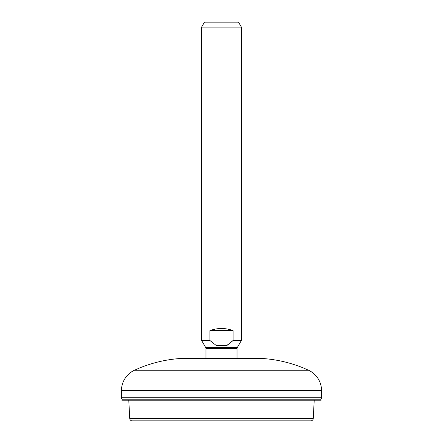 <?xml version="1.0" encoding="UTF-8"?>
<svg xmlns="http://www.w3.org/2000/svg" width="443" height="443" viewBox="0 0 443 443"><rect width="100%" height="100%" fill="white"/><g stroke="black" fill="none" stroke-linecap="round" stroke-linejoin="round"><path stroke-width="0.66" d="M321.114 400.217L121.886 400.217L122.257 399.198A1.739 1.739 0 0 1 121.454 397.731L321.546 397.731A1.739 1.739 0 0 1 320.743 399.198L122.257 399.198L320.743 399.198A1.739 1.739 0 0 0 321.546 397.731L121.454 397.731L121.454 390.56L321.546 390.56L321.546 397.731L321.546 390.56L121.454 390.56A22.371 22.371 0 0 1 134.439 370.254L308.561 370.254A22.371 22.371 0 0 1 321.546 390.56A22.371 22.371 0 0 0 308.561 370.254L134.439 370.254A130.497 130.497 0 0 1 178.994 358.608A9.596 9.596 0 0 1 181.73 358.21L261.27 358.21L181.73 358.21A9.596 9.596 0 0 0 178.994 358.608L264.006 358.608L178.994 358.608A130.497 130.497 0 0 0 134.439 370.254A22.371 22.371 0 0 0 121.454 390.56L121.454 397.731A1.739 1.739 0 0 0 122.257 399.198L121.886 400.217L321.114 400.217L320.743 399.198L321.114 400.217M261.27 358.21A9.596 9.596 0 0 1 264.006 358.608A9.596 9.596 0 0 0 261.27 358.21M310.776 420.85L132.224 420.85A2.486 2.486 0 0 1 129.744 418.497L128.786 400.217L129.744 418.497A2.486 2.486 0 0 0 132.224 420.85L310.776 420.85A2.486 2.486 0 0 0 313.256 418.497L129.744 418.497L313.256 418.497L314.214 400.217L313.256 418.497A2.486 2.486 0 0 1 310.776 420.85M264.006 358.608A130.497 130.497 0 0 1 308.561 370.254A130.497 130.497 0 0 0 264.006 358.608M205.967 358.21L205.967 348.685L237.033 348.685L237.033 358.21L237.033 348.685A2.486 2.486 -90 0 1 237.37 347.445L205.63 347.445L201.615 340.484L209.91 340.484L216.306 345.534L226.694 345.534L233.09 340.484L241.385 340.484L237.37 347.445L241.385 340.484L233.09 340.484L233.09 330.622C225.365 327.776 217.635 327.776 209.91 330.622L209.91 340.484L201.615 340.484L201.615 27.123L241.385 27.123L241.385 340.484L241.385 27.123L238.517 22.15L204.483 22.15L201.615 27.123L201.615 340.484L205.63 347.445A2.486 2.486 -90 0 1 205.967 348.685L205.967 358.21M232.791 340.789L227.209 345.247M226.694 345.534L216.306 345.534L226.694 345.534L233.09 340.484L226.694 345.534L216.306 345.534L226.694 345.534L216.306 345.534L209.91 340.484L209.91 330.622C217.635 327.776 225.365 327.776 233.09 330.622L209.91 330.622L233.09 330.622L233.09 340.484M241.385 27.123L201.615 27.123L204.483 22.15L238.517 22.15L241.385 27.123M237.37 347.445L205.63 347.445A2.486 2.486 90 0 1 205.967 348.685L237.033 348.685A2.486 2.486 90 0 1 237.37 347.445"/></g></svg>
